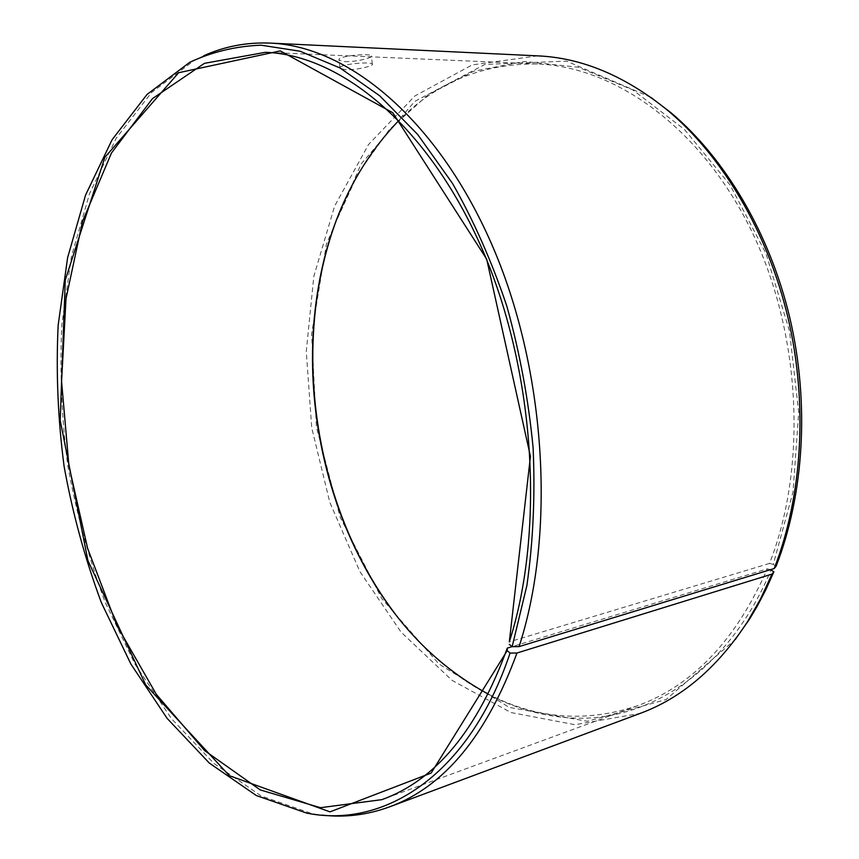 <?xml version="1.0" encoding="UTF-8"?>
<svg xmlns="http://www.w3.org/2000/svg" width="859" height="859" viewBox="0 0 859 859"><rect width="100%" height="100%" fill="white"/><g stroke="black" fill="none" stroke-linecap="round" stroke-linejoin="round"><path stroke-width="0.64" stroke-dasharray="4.29 3.22" d="M203.712 55.781L194.542 60.259L151.495 92.589L116.319 138.041L89.561 193.608L71.437 256.508L61.902 324.283C59.625 371.131 61.59 418.322 67.818 465.868C76.365 513.048 88.853 558.597 105.281 602.524L135.003 664.19L171.413 718.586L213.805 763.361L261.157 795.949L312 813.645L322.104 815.116M650.778 97.303L566.51 61.129L484.959 64.404L414.747 101.405L361.07 164.058L326.42 244.106L311.602 334.011L316.423 427.106L340.175 517.247L381.654 598.379L439.024 664.082L509.226 707.419L587.373 721.281L666.047 699.591L735.315 639.472M537.616 55.856L472.16 64.919L414.876 95.972L368.522 144.559L334.613 206.106L313.825 276.351L306.266 351.428L311.731 427.836L329.792 502.279L359.846 571.493L401.035 632.074L452.059 680.382L510.998 712.551L575.015 724.695L640.127 713.41M776.096 566.242L773.283 564.363L793.018 492.014L798.698 412.503L789.507 331.134L766.003 253.545L730.032 184.943L684.473 129.484L632.75 89.884L578.365 67.27L524.495 61.461L473.792 71.2L428.287 94.608L389.417 129.473L358.074 173.507L334.785 224.5M395.591 614.507C444.414 678.202 513.489 720.186 586.278 718.156C658.649 715.611 732.061 663.771 771.092 569.828M773.283 564.363L769.514 563.429C807.825 465.922 801.039 331.402 750.659 229.138C700.192 126.724 614.69 66.83 537.498 63.963C483.23 63.276 437.027 82.11 398.898 120.432M770.48 569.667L767.345 568.851L512.093 646.644M488.341 694.115C536.327 719.026 586.063 722.891 637.55 705.722C692.923 685.503 736.184 639.88 767.345 568.851M769.514 563.429L509.323 641.856M345.78 69.762L340.014 68.312C337.029 64.35 371.217 61.193 372.334 64.124C374.202 65.875 356.055 70.18 345.78 69.762M344.835 61.633C355.078 62.106 373.268 57.768 371.378 55.921C370.261 52.871 336.073 56.071 339.069 60.119L344.835 61.633M306.835 813.151L312 813.645M189.775 62.299L194.542 60.259M537.498 63.963L265.399 52.313M637.55 705.722L381.911 799.643M372.334 64.124L371.378 55.921M340.014 68.312L339.069 60.119"/><path stroke-width="1.29" d="M512.093 646.644L507.282 648.115C477.615 729.721 435.824 780.23 381.911 799.643L320.504 807.696L260.213 789.904L204.657 750.605L156.359 694.405L116.974 625.631L87.575 548.214L68.924 465.696L61.569 381.407L66.003 298.717L82.582 221.225L111.477 152.988L152.44 98.645L204.453 63.33L265.399 52.313C340.239 54.869 427.267 124.684 481.169 246.791C535.028 368.661 545.519 529.337 509.323 641.856L530.433 456.408L486.688 259.16L392.756 112.712L280.281 50.906L178.629 72.725L104.873 157.294L65.263 280.12L60.194 420.276L87.919 560.573L145.751 684.977L229.342 775.688L329.996 811.862L431.143 773.068L507.197 650.65L510.063 653.076L516.968 653.012L771.983 574.102L773.873 571.761L770.48 569.667M507.282 648.115L507.197 650.65M509.258 644.336L512.147 646.687L526.878 585.57C533.171 541.471 535.243 495.482 533.095 447.614C528.468 399.467 519.716 352.362 506.874 306.276C491.863 261.641 473.738 220.677 452.489 183.397L417.657 134.455L379.667 95.746L340.014 67.968L300.081 51.218L261.093 45.194C235.881 46.15 212.109 51.851 189.775 62.299L147.039 94.447L112.121 139.695L85.578 195.047L67.603 257.721L58.154 325.282C55.921 371.99 57.897 419.042 64.114 466.448C72.628 513.489 85.062 558.919 101.405 602.717L130.976 664.2L167.172 718.435L209.306 763.071L256.347 795.541L306.835 813.151C384.145 828.634 469.154 775.559 510.063 653.076M512.147 646.687L519.083 646.612C556.428 531.828 546.034 367.502 491.026 242.7C435.975 117.672 346.896 46.085 270.284 43.1C246.64 42.166 224.446 46.386 203.712 55.781M322.104 815.116C344.706 817.757 367.126 815.019 389.374 806.923C444.092 786.962 486.623 735.658 516.968 653.012M519.083 646.612L774.206 568.529L776.096 566.242C804.013 494.601 809.758 403.129 789.851 317.98C769.653 232.886 724.985 158.131 670.729 112.529L650.778 97.303M735.315 639.472L749.671 618.899L757.23 606.218L765.97 589.467L773.873 571.761M774.206 568.529C802.36 496.266 808.147 403.902 788.047 317.916C767.656 231.994 722.591 156.531 667.905 110.564C625.416 76.011 581.983 57.778 537.616 55.856L270.284 43.1M389.374 806.923L640.127 713.41C681.81 698.066 717.63 667.475 747.577 621.637L760.58 598.841L771.983 574.102M334.785 224.5C327.118 246.136 321.438 268.663 317.766 292.081C304.032 379.85 319.011 475.897 358.804 555.311C369.434 576.496 381.697 596.232 395.591 614.507M398.898 120.432C355.433 165.808 328.278 223.297 317.433 292.898C303.785 380.15 318.678 475.682 358.246 554.635C389.761 617.632 433.119 664.125 488.341 694.115M670.729 112.529L667.905 110.564M749.671 618.899L747.577 621.637M358.246 554.635L358.804 555.311M317.433 292.898L317.766 292.081"/></g></svg>
